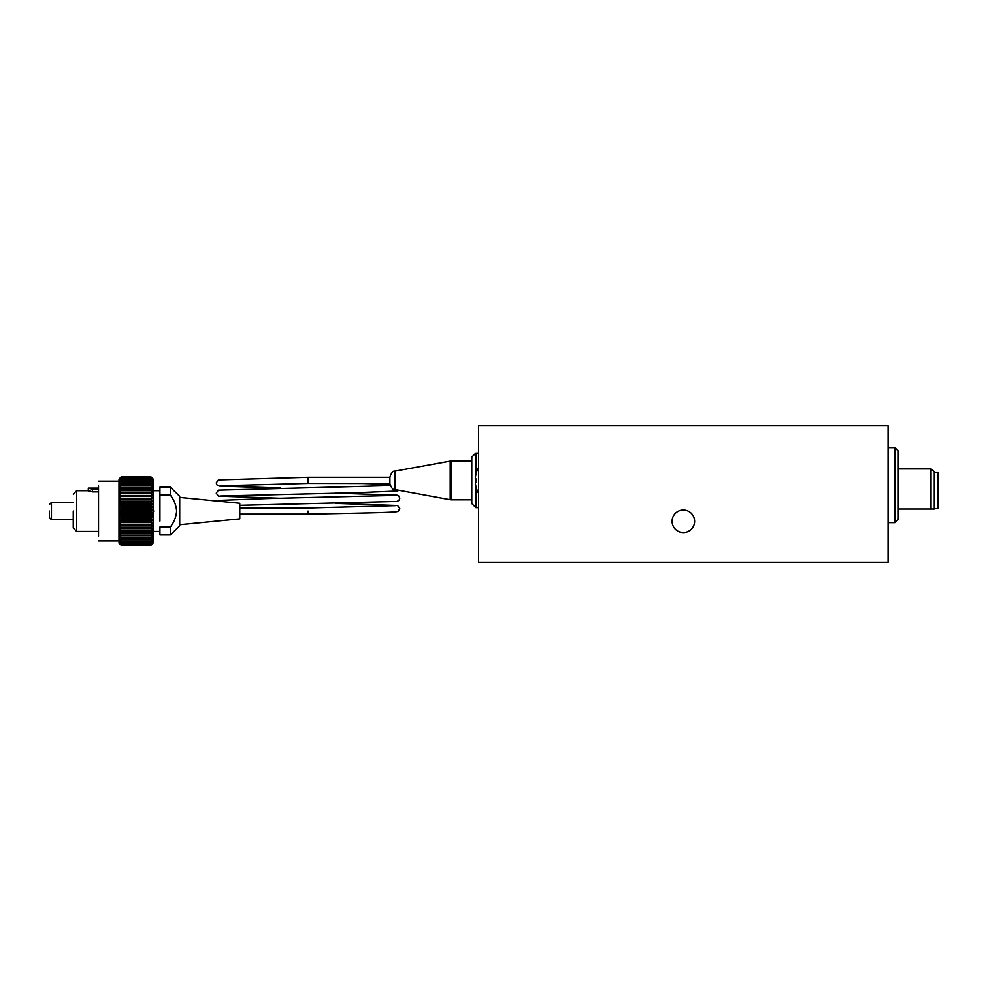 <?xml version="1.0" encoding="UTF-8"?>
<svg xmlns="http://www.w3.org/2000/svg" width="988" height="988" viewBox="0 0 988 988"><rect width="100%" height="100%" fill="white"/><g stroke="black" fill="none" stroke-linecap="round" stroke-linejoin="round"><path stroke-width="1.48" d="M672.099 521.294A11.263 11.263 0 0 0 683.363 532.557A11.263 11.263 0 0 0 694.626 521.294A11.263 11.263 0 0 0 683.363 510.043A11.263 11.263 0 0 0 672.099 521.294M478.637 425.754L478.637 562.246L888.101 562.246L888.101 425.754L478.637 425.754M938.6 506.955L938.6 490.591L938.6 507.918L937.921 508.61L937.921 472.573L938.6 473.252L938.6 490.591M931.042 509.018L931.042 468.917L934.302 471.647L934.302 509.018L898.339 509.018M308.021 511.055L308.021 514.131C353.074 513.278 393.249 512.599 397.077 511.636L398.46 511.043L399.782 508.499L397.596 505.51L335.426 503.386M220.299 485.763L308.021 483.416L308.021 477.278L218.422 479.921L216.224 482.91L217.125 485.096L219.077 486.071L280.604 488.023M308.021 477.278L389.914 477.278L389.914 483.527L308.021 483.416M179.717 524.714L239.775 518.861L239.775 503.263L179.717 497.409M159.933 527.049L159.933 534.953L159.933 527.049L170.331 527.049L170.331 534.953L179.717 525.801L179.717 496.322L170.331 487.17L159.933 487.17L159.933 501.04L159.933 487.17M170.331 527.049C174.036 522.306 176.136 516.971 176.63 511.055C176.111 505.103 174.012 499.767 170.331 495.074L170.331 487.17M159.933 521.084L159.933 501.04M73.26 511.055L73.26 528.012L73.26 511.055M73.26 494.111L76.669 490.69L76.669 531.433L98.528 531.433L98.528 536.188L98.528 511.055L98.528 531.433M170.331 495.074L159.933 495.074M98.528 488.097L98.528 511.055L98.528 485.935L98.528 488.097L88.303 488.097M98.528 481.156L118.992 481.156L118.992 540.967L98.528 540.967M153.115 488.887L153.115 513.389L151.078 512.364L151.078 511.401L153.115 510.29L151.078 509.067L151.078 508.116L153.115 507.19L151.078 505.794L151.078 504.843L153.115 504.139L151.078 502.559L151.078 501.632L153.115 501.151L151.078 499.409L151.078 498.52L153.115 498.248L151.078 496.371L151.078 495.507L153.115 495.47L151.078 493.469L151.078 492.654L153.115 492.839L151.078 490.727L151.078 489.962L153.115 490.381L151.078 488.171L151.078 487.479L153.115 488.109L151.078 485.837L151.078 485.207L153.115 486.059L151.078 483.737L153.115 484.231L151.078 481.897L153.115 482.663L151.078 480.316L153.115 481.354L151.078 479.032L153.115 480.329L151.078 477.229L153.115 479.131L153.115 533.236M151.078 477.229L121.042 477.229L118.992 479.588L121.042 477.229M151.078 477.365L121.042 477.365M151.078 477.822L121.042 477.822L118.992 480.329L121.042 477.822M151.078 478.044L121.042 478.044M151.078 478.723L121.042 478.723L118.992 481.354L118.992 480.329L121.042 478.723M151.078 479.032L121.042 479.032M151.078 479.921L121.042 479.921L118.992 482.663L118.992 481.354L121.042 479.921M151.078 480.316L121.042 480.316M151.078 481.403L121.042 481.403L118.992 484.231L118.992 482.663L121.042 481.403M151.078 481.897L121.042 481.897M151.078 483.181L121.042 483.181L118.992 486.059L118.992 484.231L121.042 483.181M151.078 483.737L121.042 483.737M151.078 485.207L121.042 485.207L118.992 488.109L118.992 486.059L121.042 485.207M151.078 485.837L121.042 485.837M151.078 487.479L121.042 487.479L118.992 490.381L118.992 488.109L121.042 487.479M151.078 488.171L121.042 488.171M151.078 489.962L121.042 489.962L118.992 492.839L118.992 490.381L121.042 489.962M151.078 490.727L121.042 490.727M151.078 492.654L121.042 492.654L118.992 495.47L118.992 492.839L121.042 492.654M151.078 493.469L121.042 493.469M151.078 495.507L121.042 495.507L118.992 498.248L118.992 495.47L121.042 495.507M151.078 496.371L121.042 496.371M151.078 498.52L121.042 498.52L118.992 501.151L118.992 498.248L121.042 498.52M151.078 499.409L121.042 499.409M151.078 501.632L121.042 501.632L118.992 504.139L118.992 501.151L121.042 501.632M151.078 502.559L121.042 502.559M151.078 504.843L121.042 504.843L121.042 505.794L118.992 507.19L118.992 504.139L121.042 504.843M151.078 505.794L121.042 505.794M151.078 508.116L121.042 508.116L121.042 509.067L118.992 510.29L118.992 507.19L121.042 508.116M151.078 509.067L121.042 509.067M151.078 511.401L121.042 511.401L121.042 512.364L118.992 513.389L118.992 510.29L121.042 511.401M151.078 512.364L121.042 512.364M151.078 514.699L153.115 513.389L153.115 516.465L151.078 515.65L151.078 514.699L121.042 514.699L121.042 515.65L118.992 516.465L118.992 513.389L121.042 514.699M151.078 515.65L121.042 515.65M151.078 517.959L153.115 516.465L153.115 519.49L151.078 518.885L151.078 517.959L121.042 517.959L121.042 518.885L118.992 519.49L118.992 516.465L121.042 517.959M151.078 518.885L121.042 518.885M151.078 521.145L153.115 519.49L153.115 522.43L151.078 522.059L151.078 521.145L121.042 521.145L121.042 522.059L118.992 522.43L118.992 519.49L121.042 521.145M151.078 522.059L121.042 522.059M151.078 524.245L153.115 522.43L153.115 525.283L151.078 525.122L151.078 524.245L121.042 524.245L121.042 525.122L118.992 525.283L118.992 522.43L121.042 524.245M151.078 525.122L121.042 525.122M151.078 527.221L153.115 525.283L153.115 527.987L151.078 528.061L151.078 527.221L121.042 527.221L121.042 528.061L118.992 527.987L118.992 525.283L121.042 527.221M151.078 528.061L121.042 528.061M151.078 530.05L153.115 527.987L153.115 530.531L151.078 530.84L151.078 530.05L121.042 530.05L121.042 530.84L118.992 530.531L118.992 527.987L121.042 530.05M151.078 530.84L121.042 530.84M151.078 532.693L153.115 530.531L153.115 532.903L151.078 533.434L151.078 532.693L121.042 532.693L121.042 533.434L118.992 532.903L118.992 530.531L121.042 532.693M151.078 533.434L121.042 533.434M151.078 535.138L153.115 532.903L153.115 535.064L151.078 535.817L151.078 535.138L121.042 535.138L121.042 535.817L118.992 535.064L118.992 532.903L121.042 535.138M151.078 535.817L121.042 535.817M151.078 537.361L153.115 535.064L153.115 537.015L151.078 537.966L121.042 537.966L118.992 537.015L118.992 535.064L121.042 537.361M151.078 537.966L121.042 537.966M151.078 539.337L153.115 537.015L153.115 538.707L151.078 539.868L121.042 539.868L118.992 538.707L118.992 537.015L121.042 539.337M151.078 539.868L121.042 539.868M151.078 541.054L153.115 538.707L153.115 540.152L151.078 541.498L121.042 541.498L118.992 540.152L118.992 538.707L121.042 541.054M151.078 541.498L121.042 541.498M151.078 542.486L153.115 540.152L153.115 541.313L151.078 542.844L121.042 542.844L118.992 541.313L118.992 540.152L121.042 542.486M151.078 542.844L121.042 542.844M151.078 543.622L153.115 541.313L151.078 543.894L121.042 543.894L118.992 541.313L121.042 543.622M151.078 543.894L121.042 543.894M151.078 544.45L153.115 542.202L151.078 544.635L121.042 544.635L118.992 542.202L121.042 544.45M151.078 544.635L121.042 544.635M151.078 544.981L153.115 542.795L151.078 545.067L121.042 545.067L118.992 542.795L121.042 544.981M151.078 545.067L121.042 545.067M151.078 545.178L121.042 545.178L151.078 545.178L153.115 543.104L151.078 545.178M118.992 543.104L121.042 545.178L118.992 543.141M153.115 478.982L151.078 476.957L153.115 478.982L151.078 476.957L121.042 476.957L118.992 479.131M151.078 477.006L121.042 477.006M153.115 525.283L118.992 525.283M153.115 522.43L118.992 522.43M153.115 519.49L118.992 519.49M153.115 516.465L118.992 516.465M153.115 513.389L118.992 513.389M153.115 510.29L118.992 510.29M153.115 507.19L118.992 507.19M153.115 504.139L118.992 504.139M153.115 501.151L118.992 501.151M153.115 498.248L118.992 498.248M153.115 495.47L118.992 495.47M88.303 490.875L88.303 488.257L92.403 489.134L92.403 491.863L88.303 490.69L76.669 490.69M92.403 491.863L98.528 491.863M92.403 489.134L98.528 489.134M49.4 511.055L49.4 517.65L49.4 511.055M49.4 504.473L51.45 502.423L51.45 519.688L73.26 519.688M894.918 447.589L894.918 522.664L898.339 519.256L898.339 451.01L894.918 447.589L888.101 447.589M475.895 486.133L475.895 507.647L471.807 503.559L471.807 457.148L475.895 453.047L475.895 474.573M475.895 478.908L475.895 481.798M476.216 473.4A26.293 26.281 180 0 0 475.401 477.797L475.401 477.686A26.293 26.281 0 0 1 476.204 473.376A25.861 0.766 -153.5 0 1 476.179 473.326A25.861 0.766 -153.5 0 1 476.179 473.314L476.179 473.314A26.343 26.343 0 0 1 478.637 467.386M475.401 477.797L475.401 478.797A26.293 0.865 0 0 0 476.216 478.945A25.861 23.132 -93.8 0 0 476.179 480.353M476.216 482.07L475.401 482.07A26.293 0.865 180 0 0 476.216 482.218A25.861 23.132 -86.2 0 1 476.216 478.945M476.204 481.761A26.293 0.865 180 0 0 475.401 481.897L475.401 483.009A26.293 26.281 180 0 0 476.216 487.405A25.861 0.766 -26.5 0 1 476.179 487.38L476.179 487.38A26.343 26.343 0 0 0 478.637 493.321M475.401 481.897L476.204 481.909M389.914 483.527C391.396 488.047 393.076 490.06 394.941 489.566L394.941 471.14L451.331 460.902L451.331 499.805L471.807 499.805M450.219 461.001L450.219 499.706L451.331 499.805M153.856 511.055C153.856 484.775 153.856 484.775 153.856 511.055C153.856 537.349 153.856 537.349 153.856 511.055M934.302 508.61L937.921 508.61M931.042 468.917L898.339 468.917M934.302 472.573L937.921 472.573M239.775 507.993L308.021 507.993L395.706 505.646M359.965 483.416L389.964 484.305M390.272 485.577L218.447 490.159L216.261 493.148L218.447 496.137L280.604 498.261M335.426 493.148L396.954 495.099L398.905 496.075L399.807 498.261L398.905 500.447L396.954 501.422L239.775 505.325M395.768 495.396L267.168 498.532L218.447 500.397L217.286 501.077M451.331 460.902L471.807 460.902M394.941 471.14C393.076 470.646 391.396 472.659 389.914 477.179M394.941 489.566L450.219 499.706M220.312 496.013L356.186 492.728L397.596 491.011L398.819 490.27M255.472 507.993L239.775 507.585M239.775 514.131L308.021 514.131M159.933 490.69L153.115 490.69M170.331 534.953L159.933 534.953M153.115 531.433L159.933 531.433M73.26 528.012L76.669 531.433M51.45 502.423L73.26 502.423M49.4 517.65L51.45 519.688M894.918 522.664L888.101 522.664M475.895 453.047L478.637 453.047M475.895 507.647L478.637 507.647"/></g></svg>
